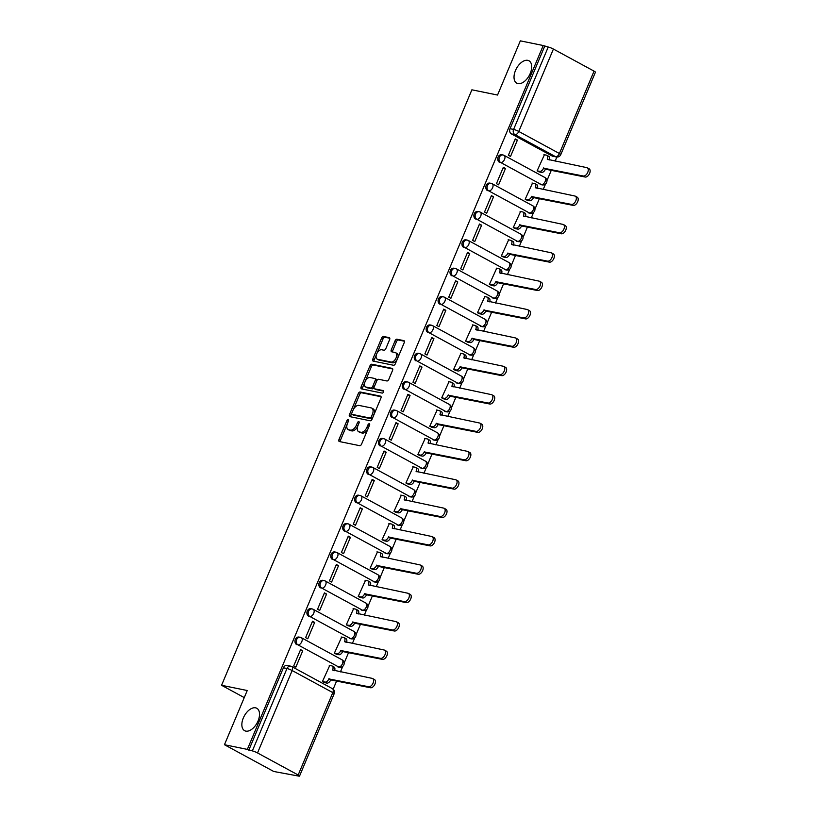 <?xml version="1.0" encoding="UTF-8"?>
<svg xmlns="http://www.w3.org/2000/svg" width="817" height="817" viewBox="0 0 817 817"><rect width="100%" height="100%" fill="white"/><g stroke="black" fill="none" stroke-linecap="round" stroke-linejoin="round"><path stroke-width="1.23" d="M348.277 419.458A1.368 0.786 -61.5 0 0 346.959 420.551L338.984 439.515A1.961 1.123 -61.5 0 0 339.178 441.466A1.961 1.123 -61.5 0 0 339.361 441.537L359.694 445.684A1.961 1.123 -61.5 0 0 361.574 444.131L369.55 425.157A1.368 0.786 -61.5 0 0 369.407 423.798A1.368 0.786 -61.5 0 0 369.284 423.747A1.368 0.786 -61.5 0 0 367.967 424.84L366.935 427.291A6.26 3.585 -61.5 0 1 360.92 432.264L359.225 431.917A6.26 3.585 -61.5 0 1 358.632 431.713A6.26 3.585 -61.5 0 1 358.009 425.473L359.041 423.012A1.368 0.786 -61.5 0 0 358.908 421.654A1.368 0.786 -61.5 0 0 358.775 421.603A1.368 0.786 -61.5 0 0 357.458 422.695L356.426 425.146A6.26 3.585 -61.5 0 1 350.411 430.12L348.716 429.773A6.26 3.585 -61.5 0 1 348.134 429.568A6.26 3.585 -61.5 0 1 347.511 423.329L348.542 420.867A1.368 0.786 -61.5 0 0 348.399 419.509A1.368 0.786 -61.5 0 0 348.277 419.458M517.968 83.62A12.755 7.302 -61.5 0 0 529.773 74.48A12.755 7.302 -61.5 0 0 528.946 60.764A12.755 7.302 -61.5 0 0 527.751 60.335A12.755 7.302 -61.5 0 0 515.946 69.476A12.755 7.302 -61.5 0 0 516.773 83.191A12.755 7.302 -61.5 0 0 517.968 83.62M245.784 731.113A12.755 7.302 -61.5 0 0 257.6 721.973A12.755 7.302 -61.5 0 0 256.773 708.257A12.755 7.302 -61.5 0 0 255.578 707.828A12.755 7.302 -61.5 0 0 243.772 716.969A12.755 7.302 -61.5 0 0 244.6 730.674A12.755 7.302 -61.5 0 0 245.784 731.113M540.098 184.336A3.983 3.217 101.5 0 0 540.823 184.611L542.09 184.867A3.983 3.217 -78.5 0 1 541.365 184.601L500.709 162.522A3.983 3.217 -78.5 0 1 499.207 157.773A3.983 3.217 -78.5 0 1 503.037 154.985A3.983 3.217 -78.5 0 1 503.772 155.25A3.983 2.277 118.5 0 1 504.14 155.383A3.983 2.277 118.5 0 1 504.538 159.356A3.983 2.277 118.5 0 1 500.709 162.522L541.365 184.601A3.983 2.277 -61.5 0 0 545.194 181.425A3.983 2.277 118.5 0 0 544.796 177.452A3.983 2.277 118.5 0 0 544.418 177.32M528.17 212.716A3.983 3.217 101.5 0 0 528.895 212.982L530.162 213.237A3.983 3.217 -78.5 0 1 529.436 212.971L488.78 190.902A3.983 3.217 -78.5 0 1 487.279 186.153A3.983 3.217 -78.5 0 1 491.109 183.355A3.983 3.217 -78.5 0 1 491.844 183.621A3.983 2.277 118.5 0 1 492.212 183.754A3.983 2.277 118.5 0 1 492.61 187.726A3.983 2.277 118.5 0 1 488.78 190.902L529.436 212.971A3.983 2.277 -61.5 0 0 533.266 209.806A3.983 2.277 118.5 0 0 532.868 205.833A3.983 2.277 118.5 0 0 532.49 205.7M516.242 241.086A3.983 3.217 101.5 0 0 516.977 241.352L518.233 241.607A3.983 3.217 -78.5 0 1 517.508 241.342L476.852 219.273A3.983 3.217 -78.5 0 1 475.351 214.524A3.983 3.217 -78.5 0 1 479.181 211.726A3.983 3.217 -78.5 0 1 479.916 211.991A3.983 2.277 118.5 0 1 480.284 212.134A3.983 2.277 118.5 0 1 480.692 216.107A3.983 2.277 118.5 0 1 476.852 219.273L517.508 241.342A3.983 2.277 -61.5 0 0 521.338 238.176A3.983 2.277 118.5 0 0 520.94 234.203A3.983 2.277 118.5 0 0 520.562 234.07M504.314 269.457A3.983 3.217 101.5 0 0 505.049 269.722L506.315 269.988A3.983 3.217 -78.5 0 1 505.58 269.712L464.934 247.643A3.983 3.217 -78.5 0 1 463.423 242.894A3.983 3.217 -78.5 0 1 467.253 240.106A3.983 3.217 -78.5 0 1 467.988 240.372A3.983 2.277 118.5 0 1 468.366 240.504A3.983 2.277 118.5 0 1 468.764 244.477A3.983 2.277 118.5 0 1 464.934 247.643L505.58 269.712A3.983 2.277 -61.5 0 0 509.41 266.546A3.983 2.277 118.5 0 0 509.011 262.574A3.983 2.277 118.5 0 0 508.634 262.441M492.385 297.827A3.983 3.217 101.5 0 0 493.121 298.103L494.387 298.358A3.983 3.217 -78.5 0 1 493.652 298.093L453.006 276.013A3.983 3.217 -78.5 0 1 451.495 271.275A3.983 3.217 -78.5 0 1 455.335 268.476A3.983 3.217 -78.5 0 1 456.06 268.742A3.983 2.277 118.5 0 1 456.437 268.875A3.983 2.277 118.5 0 1 456.836 272.847A3.983 2.277 118.5 0 1 453.006 276.013L493.652 298.093A3.983 2.277 -61.5 0 0 497.482 294.927A3.983 2.277 118.5 0 0 497.083 290.954A3.983 2.277 118.5 0 0 496.705 290.811M480.457 326.208A3.983 3.217 101.5 0 0 481.193 326.473L482.459 326.729A3.983 3.217 -78.5 0 1 481.724 326.463L441.078 304.394A3.983 3.217 -78.5 0 1 439.566 299.645A3.983 3.217 -78.5 0 1 443.406 296.847A3.983 3.217 -78.5 0 1 444.131 297.112A3.983 2.277 118.5 0 1 444.509 297.255A3.983 2.277 118.5 0 1 444.908 301.228A3.983 2.277 118.5 0 1 441.078 304.394L481.724 326.463A3.983 2.277 -61.5 0 0 485.553 323.297A3.983 2.277 118.5 0 0 485.155 319.324A3.983 2.277 118.5 0 0 484.787 319.192M468.529 354.578A3.983 3.217 101.5 0 0 469.264 354.844L470.531 355.109A3.983 3.217 -78.5 0 1 469.795 354.833L429.15 332.764A3.983 3.217 -78.5 0 1 427.638 328.015A3.983 3.217 -78.5 0 1 431.478 325.217A3.983 3.217 -78.5 0 1 432.203 325.493A3.983 2.277 118.5 0 1 432.581 325.626A3.983 2.277 118.5 0 1 432.979 329.598A3.983 2.277 118.5 0 1 429.15 332.764L469.795 354.833A3.983 2.277 -61.5 0 0 473.625 351.667A3.983 2.277 118.5 0 0 473.227 347.695A3.983 2.277 118.5 0 0 472.859 347.562M456.601 382.948A3.983 3.217 101.5 0 0 457.336 383.224L458.603 383.479A3.983 3.217 -78.5 0 1 457.867 383.214L417.221 361.134A3.983 3.217 -78.5 0 1 415.72 356.386A3.983 3.217 -78.5 0 1 419.55 353.598A3.983 3.217 -78.5 0 1 420.285 353.863A3.983 2.277 118.5 0 1 420.653 353.996A3.983 2.277 118.5 0 1 421.051 357.969A3.983 2.277 118.5 0 1 417.221 361.134L457.867 383.214A3.983 2.277 -61.5 0 0 461.697 380.038A3.983 2.277 118.5 0 0 461.299 376.065A3.983 2.277 118.5 0 0 460.931 375.932M444.683 411.329A3.983 3.217 101.5 0 0 445.408 411.594L446.674 411.85A3.983 3.217 -78.5 0 1 445.949 411.584L405.293 389.515A3.983 3.217 -78.5 0 1 403.792 384.766A3.983 3.217 -78.5 0 1 407.622 381.968A3.983 3.217 -78.5 0 1 408.357 382.233A3.983 2.277 118.5 0 1 408.725 382.366A3.983 2.277 118.5 0 1 409.123 386.339A3.983 2.277 118.5 0 1 405.293 389.515L445.949 411.584A3.983 2.277 -61.5 0 0 449.779 408.418A3.983 2.277 118.5 0 0 449.37 404.446A3.983 2.277 118.5 0 0 449.003 404.313M432.755 439.699A3.983 3.217 101.5 0 0 433.48 439.965L434.746 440.22A3.983 3.217 -78.5 0 1 434.021 439.954L393.365 417.885A3.983 3.217 -78.5 0 1 391.864 413.136A3.983 3.217 -78.5 0 1 395.694 410.338A3.983 3.217 -78.5 0 1 396.429 410.604A3.983 2.277 118.5 0 1 396.796 410.747A3.983 2.277 118.5 0 1 397.195 414.719A3.983 2.277 118.5 0 1 393.365 417.885L434.021 439.954A3.983 2.277 -61.5 0 0 437.851 436.789A3.983 2.277 118.5 0 0 437.452 432.816A3.983 2.277 118.5 0 0 437.075 432.683M420.826 468.07A3.983 3.217 101.5 0 0 421.552 468.335L422.818 468.601A3.983 3.217 -78.5 0 1 422.093 468.325L381.437 446.256A3.983 3.217 -78.5 0 1 379.936 441.507A3.983 3.217 -78.5 0 1 383.765 438.719A3.983 3.217 -78.5 0 1 384.501 438.984A3.983 2.277 118.5 0 1 384.868 439.117A3.983 2.277 118.5 0 1 385.277 443.09A3.983 2.277 118.5 0 1 381.437 446.256L422.093 468.325A3.983 2.277 -61.5 0 0 425.923 465.159A3.983 2.277 118.5 0 0 425.524 461.186A3.983 2.277 118.5 0 0 425.146 461.054M408.898 496.44A3.983 3.217 101.5 0 0 409.634 496.716L410.9 496.971A3.983 3.217 -78.5 0 1 410.165 496.705L369.519 474.626A3.983 3.217 -78.5 0 1 368.007 469.877A3.983 3.217 -78.5 0 1 371.837 467.089A3.983 3.217 -78.5 0 1 372.572 467.355A3.983 2.277 118.5 0 1 372.95 467.487A3.983 2.277 118.5 0 1 373.349 471.46A3.983 2.277 118.5 0 1 369.519 474.626L410.165 496.705A3.983 2.277 -61.5 0 0 413.994 493.539A3.983 2.277 118.5 0 0 413.596 489.567A3.983 2.277 118.5 0 0 413.218 489.424M396.97 524.82A3.983 3.217 101.5 0 0 397.705 525.086L398.972 525.341A3.983 3.217 -78.5 0 1 398.236 525.076L357.591 503.006A3.983 3.217 -78.5 0 1 356.079 498.258A3.983 3.217 -78.5 0 1 359.909 495.459A3.983 3.217 -78.5 0 1 360.644 495.725A3.983 2.277 118.5 0 1 361.022 495.858A3.983 2.277 118.5 0 1 361.42 499.83A3.983 2.277 118.5 0 1 357.591 503.006L398.236 525.076A3.983 2.277 -61.5 0 0 402.066 521.91A3.983 2.277 118.5 0 0 401.668 517.937A3.983 2.277 118.5 0 0 401.29 517.804M385.042 553.191A3.983 3.217 101.5 0 0 385.777 553.456L387.044 553.712A3.983 3.217 -78.5 0 1 386.308 553.446L345.662 531.377A3.983 3.217 -78.5 0 1 344.151 526.628A3.983 3.217 -78.5 0 1 347.991 523.83A3.983 3.217 -78.5 0 1 348.716 524.106A3.983 2.277 118.5 0 1 349.094 524.238A3.983 2.277 118.5 0 1 349.492 528.211A3.983 2.277 118.5 0 1 345.662 531.377L386.308 553.446A3.983 2.277 -61.5 0 0 390.138 550.28A3.983 2.277 118.5 0 0 389.74 546.307A3.983 2.277 118.5 0 0 389.372 546.175M373.114 581.561A3.983 3.217 101.5 0 0 373.849 581.827L375.115 582.092A3.983 3.217 -78.5 0 1 374.38 581.827L333.734 559.747A3.983 3.217 -78.5 0 1 332.223 554.998A3.983 3.217 -78.5 0 1 336.063 552.21A3.983 3.217 -78.5 0 1 336.788 552.476A3.983 2.277 118.5 0 1 337.166 552.609A3.983 2.277 118.5 0 1 337.564 556.581A3.983 2.277 118.5 0 1 333.734 559.747L374.38 581.827A3.983 2.277 -61.5 0 0 378.21 578.65A3.983 2.277 118.5 0 0 377.811 574.678A3.983 2.277 118.5 0 0 377.444 574.545M361.185 609.942A3.983 3.217 101.5 0 0 361.921 610.207L363.187 610.462A3.983 3.217 -78.5 0 1 362.452 610.197L321.806 588.117A3.983 3.217 -78.5 0 1 320.295 583.379A3.983 3.217 -78.5 0 1 324.135 580.581A3.983 3.217 -78.5 0 1 324.86 580.846A3.983 2.277 118.5 0 1 325.237 580.979A3.983 2.277 118.5 0 1 325.636 584.952A3.983 2.277 118.5 0 1 321.806 588.117L362.452 610.197A3.983 2.277 -61.5 0 0 366.282 607.031A3.983 2.277 118.5 0 0 365.883 603.058A3.983 2.277 118.5 0 0 365.516 602.915M349.267 638.312A3.983 3.217 101.5 0 0 349.993 638.577L351.259 638.833A3.983 3.217 -78.5 0 1 350.524 638.567L309.878 616.498A3.983 3.217 -78.5 0 1 308.377 611.749A3.983 3.217 -78.5 0 1 312.206 608.951A3.983 3.217 -78.5 0 1 312.942 609.216A3.983 2.277 118.5 0 1 313.309 609.359A3.983 2.277 118.5 0 1 313.708 613.332A3.983 2.277 118.5 0 1 309.878 616.498L350.524 638.567A3.983 2.277 -61.5 0 0 354.364 635.401A3.983 2.277 118.5 0 0 353.955 631.429A3.983 2.277 118.5 0 0 353.587 631.296M337.339 666.682A3.983 3.217 101.5 0 0 338.064 666.948L339.331 667.213A3.983 3.217 -78.5 0 1 338.606 666.938L297.95 644.868A3.983 3.217 -78.5 0 1 296.448 640.119A3.983 3.217 -78.5 0 1 300.278 637.321A3.983 3.217 -78.5 0 1 301.013 637.597A3.983 2.277 118.5 0 1 301.381 637.73A3.983 2.277 118.5 0 1 301.779 641.702A3.983 2.277 118.5 0 1 297.95 644.868L338.606 666.938A3.983 2.277 -61.5 0 0 342.435 663.772A3.983 2.277 118.5 0 0 342.037 659.799A3.983 2.277 118.5 0 0 341.659 659.666M389.607 339.647A1.961 1.123 -61.5 0 0 389.413 337.697A1.961 1.123 -61.5 0 0 389.229 337.635L383.53 336.471A1.961 1.123 -61.5 0 0 381.651 338.024L372.787 359.092A1.961 1.123 -61.5 0 0 372.991 361.043A1.961 1.123 -61.5 0 0 373.175 361.104L393.498 365.26A1.961 1.123 -61.5 0 0 395.377 363.698L404.231 342.64A1.961 1.123 -61.5 0 0 404.037 340.689A1.961 1.123 -61.5 0 0 403.853 340.618L396.97 339.218A1.961 1.123 -61.5 0 0 395.091 340.771L391.292 349.788A1.961 1.123 -61.5 0 0 391.496 351.729A1.961 1.123 -61.5 0 0 391.68 351.8L395.091 352.495A5.229 2.992 -61.5 0 1 395.581 352.678A5.229 2.992 -61.5 0 1 395.918 358.295A5.229 2.992 -61.5 0 1 391.077 362.043L377.699 359.317A5.229 2.992 -61.5 0 1 377.209 359.143A5.229 2.992 -61.5 0 1 376.862 353.516A5.229 2.992 -61.5 0 1 381.713 349.768L383.939 350.217A1.961 1.123 -61.5 0 0 385.818 348.665L389.607 339.647M257.518 752.937L298.174 775.006A3.983 0.562 -157.2 0 1 299.543 776.079A3.983 0.562 -157.2 0 1 298.746 776.099L273.715 771.473L224.45 744.726L247.234 690.518L221.57 685.289L471.889 89.809L497.543 95.048L520.327 40.85L543.223 45.527L247.347 749.393L252.351 750.905L286.981 668.51A3.983 3.217 -78.5 0 1 290.658 666.172A3.983 3.217 -78.5 0 1 291.383 666.437A3.983 2.277 -61.5 0 1 291.761 666.57A3.983 3.983 0 0 0 290.658 666.172L287.084 665.436A3.983 3.217 -78.5 0 0 283.417 667.785L286.981 668.51A3.983 0.562 -157.2 0 1 292.159 670.543L257.518 752.937A3.983 0.562 -157.2 0 0 252.351 750.905M224.45 744.726L247.347 749.393M360.185 391.997A1.961 1.123 -61.5 0 0 358.306 393.549L349.451 414.617A1.961 1.123 -61.5 0 0 349.645 416.558A1.961 1.123 -61.5 0 0 349.829 416.629L370.162 420.775A1.961 1.123 -61.5 0 0 372.041 419.223L380.896 398.155A1.961 1.123 -61.5 0 0 380.702 396.204A1.961 1.123 -61.5 0 0 380.518 396.143L360.185 391.997L361.625 392.773A1.961 1.123 -61.5 0 0 359.746 394.325L353.363 409.511M361.124 386.85L369.978 365.781A1.961 1.123 -61.5 0 1 371.858 364.229L392.191 368.385A1.961 1.123 -61.5 0 1 392.364 368.447A1.961 1.123 -61.5 0 1 392.568 370.397L388.78 379.415A1.961 1.123 -61.5 0 1 386.89 380.967L378.649 379.282A1.961 1.123 -61.5 0 0 376.77 380.834L374.257 386.819A1.961 1.123 -61.5 0 0 374.452 388.769A1.961 1.123 -61.5 0 0 374.635 388.831L383.224 390.587A1.368 0.786 -61.5 0 1 383.347 390.638A1.368 0.786 -61.5 0 1 383.439 392.109A1.368 0.786 -61.5 0 1 382.172 393.089L361.502 388.872A1.961 1.123 -61.5 0 1 361.318 388.8A1.961 1.123 -61.5 0 1 361.124 386.85L362.554 387.636L371.418 366.567L369.978 365.781M552.026 155.965L555.591 156.69A3.983 3.217 -78.5 0 0 556.316 156.966L552.752 156.231A3.983 3.217 -78.5 0 1 552.026 155.965L511.371 133.896L514.935 134.621A3.983 3.217 -78.5 0 1 513.597 129.423L548.227 47.029A3.983 0.562 22.8 0 1 553.405 49.061L594.051 71.13A3.983 0.562 22.8 0 1 595.43 72.213L560.789 154.597A3.983 0.562 22.8 0 0 559.42 153.525L594.051 71.13M333.173 689.18L336.675 680.837M340.434 671.891L342.803 666.253M344.11 663.149L348.604 652.466M352.362 643.52L354.731 637.883M356.038 634.778L360.532 624.096M364.29 615.15L366.659 609.513M367.967 606.408L372.46 595.726M376.218 586.769L378.588 581.142M379.895 578.028L384.388 567.345M388.146 558.399L390.516 552.762M391.823 549.657L396.316 538.975M400.075 530.029L402.444 524.391M403.751 521.287L408.234 510.605M412.003 501.658L414.372 496.021M415.679 492.917L420.163 482.234M423.931 473.278L426.3 467.641M427.597 464.536L432.091 453.854M435.859 444.908L438.218 439.27M439.526 436.166L444.019 425.483M447.777 416.537L450.147 410.9M451.454 407.795L455.947 397.113M459.705 388.157L462.075 382.53M463.382 379.415L467.875 368.733M471.634 359.786L474.003 354.149M475.31 351.044L479.804 340.362M483.562 331.416L485.931 325.779M487.238 322.674L491.732 311.992M495.49 303.046L497.859 297.408M499.167 294.304L503.65 283.622M507.418 274.665L509.788 269.028M511.095 265.923L515.578 255.241M519.346 246.295L521.716 240.658M523.023 237.553L527.506 226.871M531.275 217.925L533.644 212.287M534.941 209.183L539.434 198.5M543.193 189.544L545.562 183.917M546.869 180.802L551.363 170.12M555.121 161.174L556.867 157.038M543.223 45.527L548.227 47.029M329.741 665.467L322.419 681.592L324.635 682.634M302.729 650.802L300.574 649.627L293.691 665.998L295.846 667.162L302.729 650.802L300.299 650.301M314.657 622.421L312.502 621.257L305.619 637.628L307.774 638.792L314.657 622.421L312.217 621.931M341.669 637.086L334.347 653.222L336.563 654.254M326.586 594.051L324.431 592.876L317.547 609.247L319.702 610.422L326.586 594.051L324.145 593.551M353.598 608.716L346.275 624.852L348.491 625.883M338.514 565.681L336.359 564.506L329.476 580.877L331.631 582.051L338.514 565.681L336.073 565.18M365.516 580.346L358.203 596.471L360.42 597.513M350.442 537.3L348.287 536.136L341.404 552.506L343.559 553.671L350.442 537.3L348.001 536.81M377.444 551.965L370.132 568.101L372.338 569.132M362.37 508.93L360.215 507.765L353.332 524.126L355.487 525.3L362.37 508.93L359.929 508.429M389.372 523.595L382.06 539.731L384.266 540.762M374.288 480.559L372.143 479.385L365.26 495.756L367.415 496.93L374.288 480.559L371.858 480.059M401.3 495.225L393.988 511.36L396.194 512.392M386.216 452.189L384.061 451.015L377.188 467.385L379.343 468.55L386.216 452.189L383.786 451.689M413.228 466.854L405.916 482.98L408.122 484.021M398.145 423.809L395.99 422.644L389.106 439.015L391.261 440.179L398.145 423.809L395.714 423.318M425.157 438.474L417.834 454.609L420.05 455.641M410.073 395.438L407.918 394.264L401.035 410.634L403.19 411.809L410.073 395.438L407.632 394.938M437.085 410.103L429.762 426.239L431.979 427.271M422.001 367.068L419.846 365.893L412.963 382.264L415.118 383.439L422.001 367.068L419.56 366.567M449.013 381.733L441.691 397.859L443.907 398.9M433.929 338.687L431.774 337.523L424.891 353.894L427.046 355.058L433.929 338.687L431.488 338.197M460.931 353.353L453.619 369.488L455.835 370.52M445.857 310.317L443.702 309.153L436.819 325.513L438.974 326.688L445.857 310.317L443.417 309.817M472.859 324.982L465.547 341.118L467.763 342.149M457.786 281.947L455.631 280.772L448.747 297.143L450.902 298.317L457.786 281.947L455.345 281.446M484.787 296.612L477.475 312.748L479.681 313.779M469.714 253.576L467.559 252.402L460.676 268.773L462.83 269.937L469.714 253.576L467.273 253.076M496.716 268.242L489.403 284.367L491.609 285.409M481.632 225.196L479.477 224.032L472.604 240.402L474.759 241.566L481.632 225.196L479.201 224.706M508.644 239.861L501.332 255.997L503.538 257.028M493.56 196.826L491.405 195.651L484.532 212.022L486.687 213.196L493.56 196.826L491.129 196.325M520.572 211.491L513.25 227.626L515.466 228.658M505.488 168.455L503.333 167.281L496.45 183.651L498.605 184.826L505.488 168.455L503.058 167.955M532.5 183.12L525.178 199.246L527.394 200.288M517.416 140.075L515.261 138.91L508.378 155.281L510.533 156.445L517.416 140.075L514.976 139.584M544.428 154.74L537.106 170.876L539.322 171.907M221.57 685.289L244.252 697.606M542.09 184.867A3.983 3.983 0 0 0 544.796 177.452L504.14 155.383A3.983 3.983 0 0 0 503.037 154.985L501.771 154.719A3.983 3.217 101.5 0 0 497.941 157.518A3.983 3.217 101.5 0 0 499.442 162.266M530.162 213.237A3.983 3.983 0 0 0 532.868 205.833L492.212 183.754A3.983 3.983 0 0 0 491.109 183.355L489.843 183.1A3.983 3.217 101.5 0 0 486.013 185.888A3.983 3.217 101.5 0 0 487.514 190.637M518.233 241.607A3.983 3.983 0 0 0 520.94 234.203L480.284 212.134A3.983 3.983 0 0 0 479.181 211.726L477.914 211.47A3.983 3.217 101.5 0 0 474.085 214.268A3.983 3.217 101.5 0 0 475.596 219.017M506.315 269.988A3.983 3.983 0 0 0 509.011 262.574L468.366 240.504A3.983 3.983 0 0 0 467.253 240.106L465.986 239.841A3.983 3.217 101.5 0 0 462.156 242.639A3.983 3.217 101.5 0 0 463.668 247.388M494.387 298.358A3.983 3.983 0 0 0 497.083 290.954L456.437 268.875A3.983 3.983 0 0 0 455.335 268.476L454.068 268.221A3.983 3.217 101.5 0 0 450.228 271.009A3.983 3.217 101.5 0 0 451.74 275.758M482.459 326.729A3.983 3.983 0 0 0 485.155 319.324L444.509 297.255A3.983 3.983 0 0 0 443.406 296.847L442.14 296.591A3.983 3.217 101.5 0 0 438.3 299.39A3.983 3.217 101.5 0 0 439.812 304.128M470.531 355.109A3.983 3.983 0 0 0 473.227 347.695L432.581 325.626A3.983 3.983 0 0 0 431.478 325.217L430.212 324.962A3.983 3.217 101.5 0 0 426.372 327.76A3.983 3.217 101.5 0 0 427.883 332.509M458.603 383.479A3.983 3.983 0 0 0 461.299 376.065L420.653 353.996A3.983 3.983 0 0 0 419.55 353.598L418.284 353.332A3.983 3.217 101.5 0 0 414.454 356.13A3.983 3.217 101.5 0 0 415.955 360.879M446.674 411.85A3.983 3.983 0 0 0 449.37 404.446L408.725 382.366A3.983 3.983 0 0 0 407.622 381.968L406.355 381.713A3.983 3.217 101.5 0 0 402.526 384.501A3.983 3.217 101.5 0 0 404.027 389.249M434.746 440.22A3.983 3.983 0 0 0 437.452 432.816L396.796 410.747A3.983 3.983 0 0 0 395.694 410.338L394.427 410.083A3.983 3.217 101.5 0 0 390.597 412.881A3.983 3.217 101.5 0 0 392.099 417.63M422.818 468.601A3.983 3.983 0 0 0 425.524 461.186L384.868 439.117A3.983 3.983 0 0 0 383.765 438.719L382.499 438.453A3.983 3.217 101.5 0 0 378.669 441.251A3.983 3.217 101.5 0 0 380.181 446M410.9 496.971A3.983 3.983 0 0 0 413.596 489.567L372.95 467.487A3.983 3.983 0 0 0 371.837 467.089L370.571 466.824A3.983 3.217 101.5 0 0 366.741 469.622A3.983 3.217 101.5 0 0 368.253 474.371M398.972 525.341A3.983 3.983 0 0 0 401.668 517.937L361.022 495.858A3.983 3.983 0 0 0 359.909 495.459L358.653 495.204A3.983 3.217 101.5 0 0 354.813 497.992A3.983 3.217 101.5 0 0 356.324 502.741M387.044 553.712A3.983 3.983 0 0 0 389.74 546.307L349.094 524.238A3.983 3.983 0 0 0 347.991 523.83L346.725 523.574A3.983 3.217 101.5 0 0 342.885 526.373A3.983 3.217 101.5 0 0 344.396 531.121M375.115 582.092A3.983 3.983 0 0 0 377.811 574.678L337.166 552.609A3.983 3.983 0 0 0 336.063 552.21L334.796 551.945A3.983 3.217 101.5 0 0 330.956 554.743A3.983 3.217 101.5 0 0 332.468 559.492M363.187 610.462A3.983 3.983 0 0 0 365.883 603.058L325.237 580.979A3.983 3.983 0 0 0 324.135 580.581L322.868 580.325A3.983 3.217 101.5 0 0 319.038 583.113A3.983 3.217 101.5 0 0 320.54 587.862M351.259 638.833A3.983 3.983 0 0 0 353.955 631.429L313.309 609.359A3.983 3.983 0 0 0 312.206 608.951L310.94 608.696A3.983 3.217 101.5 0 0 307.11 611.494A3.983 3.217 101.5 0 0 308.612 616.232M339.331 667.213A3.983 3.983 0 0 0 342.037 659.799L301.381 637.73A3.983 3.983 0 0 0 300.278 637.321L299.012 637.066A3.983 3.217 101.5 0 0 295.182 639.864A3.983 3.217 101.5 0 0 296.683 644.613M544.663 46.303L510.033 128.698A3.983 3.217 101.5 0 0 511.371 133.896M248.787 750.18L283.417 667.785M348.134 429.568L349.574 430.345A6.26 3.585 -61.5 0 0 350.156 430.559L348.716 429.773M357.703 426.29A6.26 3.585 -61.5 0 1 351.851 430.906L350.156 430.559M358.632 431.713L360.072 432.489A6.26 3.585 -61.5 0 0 360.654 432.704L359.225 431.917M367.956 428.945A6.26 3.585 -61.5 0 1 362.35 433.051L360.654 432.704M347.174 424.217L340.423 440.302A1.961 1.123 -61.5 0 0 340.24 441.711M381.079 396.745L361.625 392.773M351.729 413.392L350.891 415.393A1.961 1.123 -61.5 0 0 350.707 416.803M351.861 412.973A1.368 0.786 -61.5 0 0 351.994 414.331A1.368 0.786 -61.5 0 0 352.127 414.382L369.968 418.028A1.368 0.786 -61.5 0 0 371.286 416.936L372.368 414.352A6.26 3.585 -61.5 0 0 371.745 408.112A6.26 3.585 -61.5 0 0 371.163 407.897L358.959 405.406A6.26 3.585 -61.5 0 0 352.944 410.379L351.861 412.973M353.322 415.036A1.368 0.786 -61.5 0 0 353.434 415.118A1.368 0.786 -61.5 0 0 353.557 415.159L352.127 414.382M372.501 418.12A1.368 0.786 -61.5 0 1 371.408 418.804L353.557 415.159M374.135 414.239A6.26 3.585 -61.5 0 0 373.185 408.888L371.745 408.112M392.742 368.978L373.298 365.015A1.961 1.123 -61.5 0 0 371.418 366.567M375.738 389.433A1.961 1.123 -61.5 0 0 375.891 389.546A1.961 1.123 -61.5 0 0 376.075 389.617L383.633 391.159M370.091 377.536A5.229 2.992 -61.5 0 0 365.25 381.284A5.229 2.992 -61.5 0 0 365.587 386.911A5.229 2.992 -61.5 0 0 366.077 387.084L370.795 388.055A1.961 1.123 -61.5 0 0 372.675 386.492L375.187 380.518A1.961 1.123 -61.5 0 0 374.993 378.567A1.961 1.123 -61.5 0 0 374.809 378.496L370.091 377.536M365.587 386.911L367.027 387.687A5.229 2.992 -61.5 0 0 367.517 387.871L366.077 387.084M374.094 387.319A1.961 1.123 -61.5 0 1 372.235 388.831L367.517 387.871M376.79 380.793A1.961 1.123 -61.5 0 0 376.433 379.343A1.961 1.123 -61.5 0 0 376.249 379.282M362.554 387.636A1.961 1.123 -61.5 0 0 362.38 389.045M377.209 359.143L378.639 359.919A5.229 2.992 -61.5 0 0 379.129 360.093L377.699 359.317M397.154 359.47A5.229 2.992 -61.5 0 1 392.517 362.83L379.129 360.093M397.838 357.856A5.229 2.992 -61.5 0 0 397.021 353.455L395.581 352.678M404.415 341.22L398.4 339.995A1.961 1.123 -61.5 0 0 396.521 341.547L392.732 350.564A1.961 1.123 -61.5 0 0 392.548 351.974M376.382 354.741L374.227 359.868A1.961 1.123 -61.5 0 0 374.043 361.288M389.791 338.238L384.96 337.247A1.961 1.123 -61.5 0 0 383.081 338.8L377.066 353.128M322.439 681.552L325.023 682.072A3.983 2.277 -61.5 0 0 328.853 678.907L368.661 686.74A4.585 2.625 -61.5 0 0 372.909 683.451A4.585 2.625 -61.5 0 0 372.603 678.529A4.585 2.625 -61.5 0 0 372.174 678.376L332.601 669.991A3.983 2.277 -61.5 0 0 332.202 666.018A3.983 2.277 -61.5 0 0 331.825 665.886L329.251 665.365M333.693 666.907A3.983 2.277 118.5 0 1 334.061 667.04A3.983 2.277 118.5 0 1 334.582 670.696M374.043 679.387A4.585 2.625 118.5 0 1 374.472 679.54A4.585 2.625 118.5 0 1 374.768 684.472A4.585 2.625 118.5 0 1 370.53 687.751L330.722 679.918A3.983 2.277 118.5 0 1 326.892 683.094L325.023 682.072M324.145 682.532L326.892 683.094M330.834 679.652L328.965 678.631M334.367 653.171L336.951 653.702A3.983 2.277 -61.5 0 0 340.781 650.536L380.589 658.369A4.585 2.625 -61.5 0 0 384.827 655.081A4.585 2.625 -61.5 0 0 384.531 650.158A4.585 2.625 -61.5 0 0 384.102 649.995L344.529 641.621A3.983 2.277 -61.5 0 0 344.12 637.648A3.983 2.277 -61.5 0 0 343.753 637.515L341.169 636.984M345.622 638.526A3.983 2.277 118.5 0 1 345.989 638.659A3.983 2.277 118.5 0 1 346.51 642.325M385.971 651.016A4.585 2.625 118.5 0 1 386.4 651.169A4.585 2.625 118.5 0 1 386.696 656.092A4.585 2.625 118.5 0 1 382.458 659.38L342.65 651.547A3.983 2.277 118.5 0 1 338.81 654.713L336.951 653.702M336.073 654.151L338.81 654.713M342.762 651.272L340.893 650.261M346.296 624.801L348.879 625.332A3.983 2.277 -61.5 0 0 352.709 622.166L392.517 629.989A4.585 2.625 -61.5 0 0 396.756 626.71A4.585 2.625 -61.5 0 0 396.459 621.778A4.585 2.625 -61.5 0 0 396.031 621.625L356.447 613.25A3.983 2.277 -61.5 0 0 356.049 609.278A3.983 2.277 -61.5 0 0 355.681 609.145L353.097 608.614M357.55 610.156A3.983 2.277 118.5 0 1 357.917 610.289A3.983 2.277 118.5 0 1 358.438 613.955M397.899 622.636A4.585 2.625 118.5 0 1 398.328 622.799A4.585 2.625 118.5 0 1 398.625 627.722A4.585 2.625 118.5 0 1 394.386 631.01L354.568 623.177A3.983 2.277 118.5 0 1 350.738 626.343L348.879 625.332M348.001 625.781L350.738 626.343M354.69 622.901L352.821 621.89M358.224 596.43L360.797 596.951A3.983 2.277 -61.5 0 0 364.627 593.785L404.446 601.618A4.585 2.625 -61.5 0 0 408.684 598.34A4.585 2.625 -61.5 0 0 408.388 593.408A4.585 2.625 -61.5 0 0 407.959 593.254L368.375 584.88A3.983 2.277 -61.5 0 0 367.977 580.907A3.983 2.277 -61.5 0 0 367.609 580.764L365.025 580.244M369.478 581.786A3.983 2.277 118.5 0 1 369.846 581.918A3.983 2.277 118.5 0 1 370.367 585.575M409.828 594.265A4.585 2.625 118.5 0 1 410.257 594.419A4.585 2.625 118.5 0 1 410.553 599.351A4.585 2.625 118.5 0 1 406.315 602.629L366.496 594.807A3.983 2.277 118.5 0 1 362.666 597.973L360.797 596.951M359.919 597.411L362.666 597.973M366.619 594.531L364.75 593.52M370.152 568.06L372.726 568.581A3.983 2.277 -61.5 0 0 376.555 565.415L416.374 573.248A4.585 2.625 -61.5 0 0 420.612 569.96A4.585 2.625 -61.5 0 0 420.316 565.037A4.585 2.625 -61.5 0 0 419.887 564.884L380.303 556.5A3.983 2.277 -61.5 0 0 379.905 552.527A3.983 2.277 -61.5 0 0 379.537 552.394L376.954 551.873M381.396 553.405A3.983 2.277 118.5 0 1 381.774 553.548A3.983 2.277 118.5 0 1 382.295 557.204M421.756 565.895A4.585 2.625 118.5 0 1 422.185 566.048A4.585 2.625 118.5 0 1 422.481 570.981A4.585 2.625 118.5 0 1 418.233 574.259L378.424 566.426A3.983 2.277 118.5 0 1 374.594 569.592L372.726 568.581M371.847 569.041L374.594 569.592M378.537 566.161L376.678 565.139M382.08 539.68L384.654 540.211A3.983 2.277 -61.5 0 0 388.483 537.045L428.292 544.878A4.585 2.625 -61.5 0 0 432.54 541.589A4.585 2.625 -61.5 0 0 432.244 536.657A4.585 2.625 -61.5 0 0 431.815 536.503L392.231 528.129A3.983 2.277 -61.5 0 0 391.833 524.157A3.983 2.277 -61.5 0 0 391.455 524.024L388.882 523.493M393.324 525.035A3.983 2.277 118.5 0 1 393.702 525.168A3.983 2.277 118.5 0 1 394.223 528.834M433.684 537.525A4.585 2.625 118.5 0 1 434.113 537.678A4.585 2.625 118.5 0 1 434.409 542.6A4.585 2.625 118.5 0 1 430.161 545.889L390.352 538.056A3.983 2.277 118.5 0 1 386.523 541.222L384.654 540.211M383.776 540.66L386.523 541.222M390.465 537.78L388.596 536.769M394.008 511.309L396.582 511.84A3.983 2.277 -61.5 0 0 400.412 508.664L440.22 516.497A4.585 2.625 -61.5 0 0 444.468 513.219A4.585 2.625 -61.5 0 0 444.172 508.286A4.585 2.625 -61.5 0 0 443.743 508.133L404.16 499.759A3.983 2.277 -61.5 0 0 403.761 495.786A3.983 2.277 -61.5 0 0 403.384 495.653L400.81 495.122M405.252 496.665A3.983 2.277 118.5 0 1 405.63 496.797A3.983 2.277 118.5 0 1 406.151 500.464M445.612 509.144A4.585 2.625 118.5 0 1 446.041 509.297A4.585 2.625 118.5 0 1 446.337 514.23A4.585 2.625 118.5 0 1 442.089 517.518L402.281 509.685A3.983 2.277 118.5 0 1 398.451 512.851L396.582 511.84M395.704 512.29L398.451 512.851M402.393 509.41L400.524 508.399M405.926 482.939L408.51 483.46A3.983 2.277 -61.5 0 0 412.34 480.294L452.148 488.127A4.585 2.625 -61.5 0 0 456.397 484.838A4.585 2.625 -61.5 0 0 456.1 479.916A4.585 2.625 -61.5 0 0 455.672 479.763L416.088 471.378A3.983 2.277 -61.5 0 0 415.69 467.406A3.983 2.277 -61.5 0 0 415.312 467.273L412.738 466.752M417.181 468.294A3.983 2.277 118.5 0 1 417.558 468.427A3.983 2.277 118.5 0 1 418.079 472.083M457.53 480.774A4.585 2.625 118.5 0 1 457.959 480.927A4.585 2.625 118.5 0 1 458.266 485.86A4.585 2.625 118.5 0 1 454.017 489.138L414.209 481.305A3.983 2.277 118.5 0 1 410.379 484.481L408.51 483.46M407.632 483.919L410.379 484.481M414.321 481.039L412.452 480.018M417.855 454.558L420.438 455.089A3.983 2.277 -61.5 0 0 424.268 451.924L464.076 459.757A4.585 2.625 -61.5 0 0 468.325 456.468A4.585 2.625 -61.5 0 0 468.018 451.546A4.585 2.625 -61.5 0 0 467.59 451.382L428.016 443.008A3.983 2.277 -61.5 0 0 427.618 439.035A3.983 2.277 -61.5 0 0 427.24 438.903L424.666 438.372M429.109 439.914A3.983 2.277 118.5 0 1 429.476 440.046A3.983 2.277 118.5 0 1 429.997 443.713M469.458 452.404A4.585 2.625 118.5 0 1 469.887 452.557A4.585 2.625 118.5 0 1 470.183 457.479A4.585 2.625 118.5 0 1 465.945 460.768L426.137 452.935A3.983 2.277 118.5 0 1 422.307 456.1L420.438 455.089M419.56 455.539L422.307 456.1M426.249 452.659L424.38 451.648M429.783 426.188L432.367 426.719A3.983 2.277 -61.5 0 0 436.196 423.553L476.005 431.376A4.585 2.625 -61.5 0 0 480.243 428.098A4.585 2.625 -61.5 0 0 479.947 423.165A4.585 2.625 -61.5 0 0 479.518 423.012L439.944 414.638A3.983 2.277 -61.5 0 0 439.546 410.665A3.983 2.277 -61.5 0 0 439.168 410.532L436.584 410.001M441.037 411.543A3.983 2.277 118.5 0 1 441.405 411.676A3.983 2.277 118.5 0 1 441.926 415.342M481.387 424.023A4.585 2.625 118.5 0 1 481.816 424.186A4.585 2.625 118.5 0 1 482.112 429.109A4.585 2.625 118.5 0 1 477.874 432.397L438.065 424.564A3.983 2.277 118.5 0 1 434.236 427.73L432.367 426.719M431.488 427.168L434.236 427.73M438.178 424.289L436.309 423.277M441.711 397.818L444.295 398.339A3.983 2.277 -61.5 0 0 448.125 395.173L487.933 403.006A4.585 2.625 -61.5 0 0 492.171 399.727A4.585 2.625 -61.5 0 0 491.875 394.795A4.585 2.625 -61.5 0 0 491.446 394.642L451.862 386.267A3.983 2.277 -61.5 0 0 451.464 382.295A3.983 2.277 -61.5 0 0 451.096 382.152L448.513 381.631M452.965 383.173A3.983 2.277 118.5 0 1 453.333 383.306A3.983 2.277 118.5 0 1 453.854 386.962M493.315 395.653A4.585 2.625 118.5 0 1 493.744 395.806A4.585 2.625 118.5 0 1 494.04 400.738A4.585 2.625 118.5 0 1 489.802 404.017L449.983 396.194A3.983 2.277 118.5 0 1 446.153 399.36L444.295 398.339M443.417 398.798L446.153 399.36M450.106 395.918L448.237 394.907M453.639 369.447L456.213 369.968A3.983 2.277 -61.5 0 0 460.053 366.802L499.861 374.635A4.585 2.625 -61.5 0 0 504.099 371.347A4.585 2.625 -61.5 0 0 503.803 366.425A4.585 2.625 -61.5 0 0 503.374 366.271L463.79 357.887A3.983 2.277 -61.5 0 0 463.392 353.914A3.983 2.277 -61.5 0 0 463.025 353.781L460.441 353.261M464.893 354.792A3.983 2.277 118.5 0 1 465.261 354.935A3.983 2.277 118.5 0 1 465.782 358.592M505.243 367.282A4.585 2.625 118.5 0 1 505.672 367.436A4.585 2.625 118.5 0 1 505.968 372.368A4.585 2.625 118.5 0 1 501.73 375.646L461.911 367.813A3.983 2.277 118.5 0 1 458.082 370.979L456.213 369.968M455.335 370.428L458.082 370.979M462.034 367.548L460.165 366.527M465.567 341.067L468.141 341.598A3.983 2.277 -61.5 0 0 471.971 338.432L511.789 346.265A4.585 2.625 -61.5 0 0 516.027 342.977A4.585 2.625 -61.5 0 0 515.731 338.054A4.585 2.625 -61.5 0 0 515.302 337.891L475.719 329.517A3.983 2.277 -61.5 0 0 475.32 325.544A3.983 2.277 -61.5 0 0 474.953 325.411L472.369 324.88M476.811 326.422A3.983 2.277 118.5 0 1 477.189 326.555A3.983 2.277 118.5 0 1 477.71 330.221M517.171 338.912A4.585 2.625 118.5 0 1 517.6 339.065A4.585 2.625 118.5 0 1 517.896 343.988A4.585 2.625 118.5 0 1 513.648 347.276L473.84 339.443A3.983 2.277 118.5 0 1 470.01 342.609L468.141 341.598M467.263 342.047L470.01 342.609M473.952 339.167L472.093 338.156M477.496 312.697L480.069 313.228A3.983 2.277 -61.5 0 0 483.899 310.052L523.707 317.884A4.585 2.625 -61.5 0 0 527.956 314.606A4.585 2.625 -61.5 0 0 527.659 309.674A4.585 2.625 -61.5 0 0 527.231 309.52L487.647 301.146A3.983 2.277 -61.5 0 0 487.249 297.174A3.983 2.277 -61.5 0 0 486.881 297.041L484.297 296.51M488.74 298.052A3.983 2.277 118.5 0 1 489.117 298.185A3.983 2.277 118.5 0 1 489.638 301.851M529.099 310.531A4.585 2.625 118.5 0 1 529.528 310.695A4.585 2.625 118.5 0 1 529.824 315.617A4.585 2.625 118.5 0 1 525.576 318.906L485.768 311.073A3.983 2.277 118.5 0 1 481.938 314.239L480.069 313.228M479.191 313.677L481.938 314.239M485.88 310.797L484.021 309.786M489.424 284.326L491.997 284.847A3.983 2.277 -61.5 0 0 495.827 281.681L535.635 289.514A4.585 2.625 -61.5 0 0 539.884 286.226A4.585 2.625 -61.5 0 0 539.588 281.303A4.585 2.625 -61.5 0 0 539.159 281.15L499.575 272.776A3.983 2.277 -61.5 0 0 499.177 268.803A3.983 2.277 -61.5 0 0 498.799 268.66L496.225 268.139M500.668 269.681A3.983 2.277 118.5 0 1 501.046 269.814A3.983 2.277 118.5 0 1 501.567 273.47M541.028 282.161A4.585 2.625 118.5 0 1 541.457 282.314A4.585 2.625 118.5 0 1 541.753 287.247A4.585 2.625 118.5 0 1 537.504 290.525L497.696 282.692A3.983 2.277 118.5 0 1 493.866 285.868L491.997 284.847M491.119 285.307L493.866 285.868M497.808 282.427L495.939 281.405M501.342 255.956L503.926 256.477A3.983 2.277 -61.5 0 0 507.755 253.311L547.564 261.144A4.585 2.625 -61.5 0 0 551.812 257.855A4.585 2.625 -61.5 0 0 551.516 252.933A4.585 2.625 -61.5 0 0 551.087 252.77L511.503 244.395A3.983 2.277 -61.5 0 0 511.105 240.423A3.983 2.277 -61.5 0 0 510.727 240.29L508.154 239.759M512.596 241.301A3.983 2.277 118.5 0 1 512.974 241.444A3.983 2.277 118.5 0 1 513.495 245.1M552.946 253.791A4.585 2.625 118.5 0 1 553.375 253.944A4.585 2.625 118.5 0 1 553.681 258.866A4.585 2.625 118.5 0 1 549.433 262.155L509.624 254.322A3.983 2.277 118.5 0 1 505.794 257.488L503.926 256.477M503.047 256.926L505.794 257.488M509.737 254.046L507.868 253.035M513.27 227.575L515.854 228.106A3.983 2.277 -61.5 0 0 519.683 224.941L559.492 232.763A4.585 2.625 -61.5 0 0 563.74 229.485A4.585 2.625 -61.5 0 0 563.434 224.552A4.585 2.625 -61.5 0 0 563.005 224.399L523.431 216.025A3.983 2.277 -61.5 0 0 523.033 212.052A3.983 2.277 -61.5 0 0 522.655 211.92L520.082 211.389M524.524 212.931A3.983 2.277 118.5 0 1 524.902 213.063A3.983 2.277 118.5 0 1 525.423 216.73M564.874 225.41A4.585 2.625 118.5 0 1 565.303 225.574A4.585 2.625 118.5 0 1 565.599 230.496A4.585 2.625 118.5 0 1 561.361 233.785L521.552 225.952A3.983 2.277 118.5 0 1 517.723 229.117L515.854 228.106M514.976 228.556L517.723 229.117M521.665 225.676L519.796 224.665M525.198 199.205L527.782 199.736A3.983 2.277 -61.5 0 0 531.612 196.56L571.42 204.393A4.585 2.625 -61.5 0 0 575.658 201.115A4.585 2.625 -61.5 0 0 575.362 196.182A4.585 2.625 -61.5 0 0 574.933 196.029L535.36 187.655A3.983 2.277 -61.5 0 0 534.961 183.682A3.983 2.277 -61.5 0 0 534.584 183.539L532.01 183.018M536.452 184.56A3.983 2.277 118.5 0 1 536.82 184.693A3.983 2.277 118.5 0 1 537.341 188.349M576.802 197.04A4.585 2.625 118.5 0 1 577.231 197.193A4.585 2.625 118.5 0 1 577.527 202.126A4.585 2.625 118.5 0 1 573.289 205.404L533.481 197.581A3.983 2.277 118.5 0 1 529.651 200.747L527.782 199.736M526.904 200.185L529.651 200.747M533.593 197.305L531.724 196.294M537.126 170.835L539.71 171.356A3.983 2.277 -61.5 0 0 543.54 168.19L583.348 176.023A4.585 2.625 -61.5 0 0 587.586 172.734A4.585 2.625 -61.5 0 0 587.29 167.812A4.585 2.625 -61.5 0 0 586.861 167.659L547.288 159.274A3.983 2.277 -61.5 0 0 546.879 155.301A3.983 2.277 -61.5 0 0 546.512 155.169L543.928 154.648M548.381 156.18A3.983 2.277 118.5 0 1 548.748 156.323A3.983 2.277 118.5 0 1 549.269 159.979M588.73 168.67A4.585 2.625 118.5 0 1 589.159 168.823A4.585 2.625 118.5 0 1 589.455 173.755A4.585 2.625 118.5 0 1 585.217 177.034L545.409 169.201A3.983 2.277 118.5 0 1 541.569 172.377L539.71 171.356M538.832 171.815L541.569 172.377M545.521 168.935L543.652 167.914M348.359 421.306L346.959 420.551M369.366 425.596L367.967 424.84M358.857 423.451L357.458 422.695M555.591 156.69L514.935 134.621A3.983 2.277 118.5 0 0 518.775 131.455L559.42 153.525A3.983 2.277 118.5 0 1 555.591 156.69M553.405 49.061L518.775 131.455A3.983 0.562 -157.2 0 0 513.597 129.423L510.033 128.698M298.174 775.006L332.805 692.612L292.159 670.543A3.983 2.277 -61.5 0 0 291.761 666.57L332.407 688.649A3.983 2.277 -61.5 0 1 332.805 692.612A3.983 0.562 22.8 0 1 334.184 693.694A3.983 3.983 0 0 0 332.407 688.649M351.851 430.906L350.411 430.12M357.836 425.912L356.426 425.146M362.35 433.051L360.92 432.264M368.334 428.047L366.935 427.291M340.423 440.302L338.984 439.515M350.891 415.393L349.451 414.617M359.746 394.325L358.306 393.549M371.408 418.804L369.968 418.028M372.685 417.691L371.286 416.936M373.767 415.107L372.368 414.352M373.298 365.015L371.858 364.229M376.075 389.617L374.635 388.831M372.235 388.831L370.795 388.055M374.104 387.268L372.675 386.492M376.586 381.273L375.187 380.518M392.517 362.83L391.077 362.043M392.732 350.564L391.292 349.788M396.521 341.547L395.091 340.771M398.4 339.995L396.97 339.218M374.227 359.868L372.787 359.092M383.081 338.8L381.651 338.024M384.96 337.247L383.53 336.471M333.469 670.471L332.601 669.991M330.722 679.918L328.853 678.907M370.53 687.751L368.661 686.74M345.397 642.101L344.529 641.621M342.65 651.547L340.781 650.536M382.458 659.38L380.589 658.369M357.325 613.72L356.447 613.25M354.568 623.177L352.709 622.166M394.386 631.01L392.517 629.989M369.253 585.35L368.375 584.88M366.496 594.807L364.627 593.785M406.315 602.629L404.446 601.618M381.182 556.98L380.303 556.5M378.424 566.426L376.555 565.415M418.233 574.259L416.374 573.248M393.11 528.609L392.231 528.129M390.352 538.056L388.483 537.045M430.161 545.889L428.292 544.878M405.038 500.229L404.16 499.759M402.281 509.685L400.412 508.664M442.089 517.518L440.22 516.497M416.956 471.858L416.088 471.378M414.209 481.305L412.34 480.294M454.017 489.138L452.148 488.127M428.884 443.488L428.016 443.008M426.137 452.935L424.268 451.924M465.945 460.768L464.076 459.757M440.812 415.107L439.944 414.638M438.065 424.564L436.196 423.553M477.874 432.397L476.005 431.376M452.741 386.737L451.862 386.267M449.983 396.194L448.125 395.173M489.802 404.017L487.933 403.006M464.669 358.367L463.79 357.887M461.911 367.813L460.053 366.802M501.73 375.646L499.861 374.635M476.597 329.997L475.719 329.517M473.84 339.443L471.971 338.432M513.648 347.276L511.789 346.265M488.525 301.616L487.647 301.146M485.768 311.073L483.899 310.052M525.576 318.906L523.707 317.884M500.453 273.246L499.575 272.776M497.696 282.692L495.827 281.681M537.504 290.525L535.635 289.514M512.371 244.875L511.503 244.395M509.624 254.322L507.755 253.311M549.433 262.155L547.564 261.144M524.3 216.495L523.431 216.025M521.552 225.952L519.683 224.941M561.361 233.785L559.492 232.763M536.228 188.124L535.36 187.655M533.481 197.581L531.612 196.56M573.289 205.404L571.42 204.393M548.156 159.754L547.288 159.274M545.409 169.201L543.54 168.19M585.217 177.034L583.348 176.023M556.316 156.966A3.983 3.983 0 0 0 560.789 154.597M299.543 776.079L334.184 693.694M353.434 415.118L351.994 414.331M375.891 389.546L374.452 388.769M376.433 379.343L374.993 378.567M334.061 667.04L332.202 666.018M374.472 679.54L372.603 678.529M345.989 638.659L344.12 637.648M386.4 651.169L384.531 650.158M357.917 610.289L356.049 609.278M398.328 622.799L396.459 621.778M369.846 581.918L367.977 580.907M410.257 594.419L408.388 593.408M381.774 553.548L379.905 552.527M422.185 566.048L420.316 565.037M393.702 525.168L391.833 524.157M434.113 537.678L432.244 536.657M405.63 496.797L403.761 495.786M446.041 509.297L444.172 508.286M417.558 468.427L415.69 467.406M457.959 480.927L456.1 479.916M429.476 440.046L427.618 439.035M469.887 452.557L468.018 451.546M441.405 411.676L439.546 410.665M481.816 424.186L479.947 423.165M453.333 383.306L451.464 382.295M493.744 395.806L491.875 394.795M465.261 354.935L463.392 353.914M505.672 367.436L503.803 366.425M477.189 326.555L475.32 325.544M517.6 339.065L515.731 338.054M489.117 298.185L487.249 297.174M529.528 310.695L527.659 309.674M501.046 269.814L499.177 268.803M541.457 282.314L539.588 281.303M512.974 241.444L511.105 240.423M553.375 253.944L551.516 252.933M524.902 213.063L523.033 212.052M565.303 225.574L563.434 224.552M536.82 184.693L534.961 183.682M577.231 197.193L575.362 196.182M548.748 156.323L546.879 155.301M589.159 168.823L587.29 167.812"/></g></svg>
